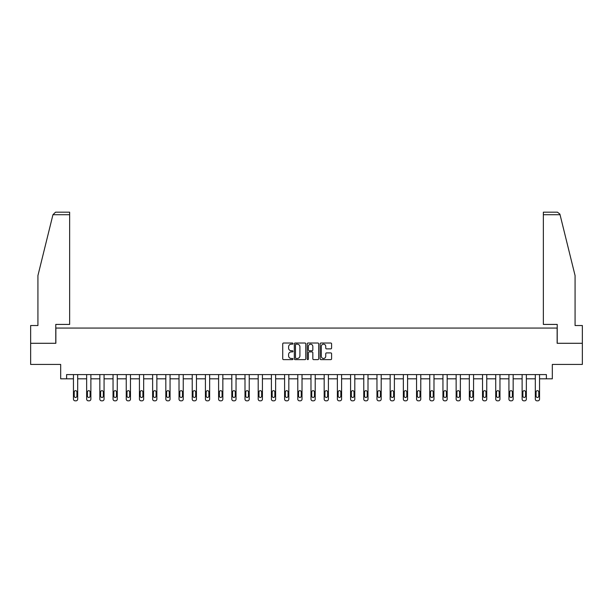 <?xml version="1.0" encoding="UTF-8"?>
<svg xmlns="http://www.w3.org/2000/svg" width="613" height="613" viewBox="0 0 613 613"><rect width="100%" height="100%" fill="white"/><g stroke="black" fill="none" stroke-linecap="round" stroke-linejoin="round"><path stroke-width="0.92" d="M292.968 343.602A0.582 0.582 0 0 0 292.386 343.019L283.566 343.019A0.828 0.828 0 0 0 282.731 343.855L282.731 358.797A0.828 0.828 0 0 0 283.566 359.624L292.386 359.624A0.582 0.582 0 0 0 292.968 359.049A0.582 0.582 0 0 0 292.386 358.467L291.244 358.467A2.659 2.659 0 0 1 288.585 355.808L288.585 354.559A2.659 2.659 0 0 1 291.244 351.908L292.386 351.908A0.582 0.582 0 0 0 292.968 351.326A0.582 0.582 0 0 0 292.386 350.743L291.244 350.743A2.659 2.659 0 0 1 288.585 348.084L288.585 346.843A2.659 2.659 0 0 1 291.244 344.184L292.386 344.184A0.582 0.582 0 0 0 292.968 343.602M330.767 348.874A0.828 0.828 0 0 0 331.595 348.046L331.595 343.855A0.828 0.828 0 0 0 330.767 343.019L320.967 343.019A0.828 0.828 0 0 0 320.139 343.855L320.139 358.797A0.828 0.828 0 0 0 320.967 359.624L330.767 359.624A0.828 0.828 0 0 0 331.595 358.797L331.595 353.732A0.828 0.828 0 0 0 330.767 352.904L326.576 352.904A0.828 0.828 0 0 0 325.741 353.732L325.741 356.245A2.222 2.222 0 0 1 323.518 358.467A2.222 2.222 0 0 1 321.304 356.245L321.304 346.406A2.222 2.222 0 0 1 323.518 344.184A2.222 2.222 0 0 1 325.741 346.406L325.741 348.046A0.828 0.828 0 0 0 326.576 348.874L330.767 348.874M546.398 378.819L552.321 378.819L552.321 364.436L582.35 364.436L582.35 343.288L557.14 343.288L557.14 328.062L55.86 328.062L55.86 343.288L30.65 343.288L30.65 364.436L60.679 364.436L60.679 378.819L73.453 378.819L73.453 399.132A1.693 1.693 0 0 0 75.146 400.825L75.989 400.825A1.693 1.693 0 0 0 77.682 399.132L77.682 378.819L86.648 378.819L86.648 399.132A1.693 1.693 0 0 0 88.341 400.825L89.184 400.825A1.693 1.693 0 0 0 90.877 399.132L90.877 378.819L99.842 378.819L99.842 399.132A1.693 1.693 0 0 0 101.536 400.825L102.386 400.825A1.693 1.693 0 0 0 104.072 399.132L104.072 378.819L113.045 378.819L113.045 399.132A1.693 1.693 0 0 0 114.731 400.825L115.581 400.825A1.693 1.693 0 0 0 117.275 399.132L117.275 378.819L126.24 378.819L126.24 399.132A1.693 1.693 0 0 0 127.925 400.825L128.776 400.825A1.693 1.693 0 0 0 130.469 399.132L130.469 378.819L139.435 378.819L139.435 399.132A1.693 1.693 0 0 0 141.128 400.825L141.971 400.825A1.693 1.693 0 0 0 143.664 399.132L143.664 378.819L152.629 378.819L152.629 399.132A1.693 1.693 0 0 0 154.323 400.825L155.166 400.825A1.693 1.693 0 0 0 156.859 399.132L156.859 378.819L165.824 378.819L165.824 399.132A1.693 1.693 0 0 0 167.518 400.825L168.36 400.825A1.693 1.693 0 0 0 170.054 399.132L170.054 378.819L179.019 378.819L179.019 399.132A1.693 1.693 0 0 0 180.712 400.825L181.563 400.825A1.693 1.693 0 0 0 183.249 399.132L183.249 378.819L192.221 378.819L192.221 399.132A1.693 1.693 0 0 0 193.907 400.825L194.758 400.825A1.693 1.693 0 0 0 196.451 399.132L196.451 378.819L205.416 378.819L205.416 399.132A1.693 1.693 0 0 0 207.11 400.825L207.953 400.825A1.693 1.693 0 0 0 209.646 399.132L209.646 378.819L218.611 378.819L218.611 399.132A1.693 1.693 0 0 0 220.305 400.825L221.147 400.825A1.693 1.693 0 0 0 222.841 399.132L222.841 378.819L231.806 378.819L231.806 399.132A1.693 1.693 0 0 0 233.499 400.825L234.342 400.825A1.693 1.693 0 0 0 236.036 399.132L236.036 378.819L245.001 378.819L245.001 399.132A1.693 1.693 0 0 0 246.694 400.825L247.537 400.825A1.693 1.693 0 0 0 249.23 399.132L249.23 378.819L258.196 378.819L258.196 399.132A1.693 1.693 0 0 0 259.889 400.825L260.74 400.825A1.693 1.693 0 0 0 262.425 399.132L262.425 378.819L271.398 378.819L271.398 399.132A1.693 1.693 0 0 0 273.084 400.825L273.934 400.825A1.693 1.693 0 0 0 275.628 399.132L275.628 378.819L284.593 378.819L284.593 399.132A1.693 1.693 0 0 0 286.286 400.825L287.129 400.825A1.693 1.693 0 0 0 288.823 399.132L288.823 378.819L297.788 378.819L297.788 399.132A1.693 1.693 0 0 0 299.481 400.825L300.324 400.825A1.693 1.693 0 0 0 302.017 399.132L302.017 378.819L310.983 378.819L310.983 399.132A1.693 1.693 0 0 0 312.676 400.825L313.519 400.825A1.693 1.693 0 0 0 315.212 399.132L315.212 378.819L324.177 378.819L324.177 399.132A1.693 1.693 0 0 0 325.871 400.825L326.714 400.825A1.693 1.693 0 0 0 328.407 399.132L328.407 378.819L337.372 378.819L337.372 399.132A1.693 1.693 0 0 0 339.066 400.825L339.916 400.825A1.693 1.693 0 0 0 341.602 399.132L341.602 378.819L350.575 378.819L350.575 399.132A1.693 1.693 0 0 0 352.26 400.825L353.111 400.825A1.693 1.693 0 0 0 354.804 399.132L354.804 378.819L363.77 378.819L363.77 399.132A1.693 1.693 0 0 0 365.463 400.825L366.306 400.825A1.693 1.693 0 0 0 367.999 399.132L367.999 378.819L376.964 378.819L376.964 399.132A1.693 1.693 0 0 0 378.658 400.825L379.501 400.825A1.693 1.693 0 0 0 381.194 399.132L381.194 378.819L390.159 378.819L390.159 399.132A1.693 1.693 0 0 0 391.853 400.825L392.695 400.825A1.693 1.693 0 0 0 394.389 399.132L394.389 378.819L403.354 378.819L403.354 399.132A1.693 1.693 0 0 0 405.047 400.825L405.89 400.825A1.693 1.693 0 0 0 407.584 399.132L407.584 378.819L416.549 378.819L416.549 399.132A1.693 1.693 0 0 0 418.242 400.825L419.093 400.825A1.693 1.693 0 0 0 420.779 399.132L420.779 378.819L429.751 378.819L429.751 399.132A1.693 1.693 0 0 0 431.437 400.825L432.288 400.825A1.693 1.693 0 0 0 433.981 399.132L433.981 378.819L442.946 378.819L442.946 399.132A1.693 1.693 0 0 0 444.64 400.825L445.482 400.825A1.693 1.693 0 0 0 447.176 399.132L447.176 378.819L456.141 378.819L456.141 399.132A1.693 1.693 0 0 0 457.834 400.825L458.677 400.825A1.693 1.693 0 0 0 460.371 399.132L460.371 378.819L469.336 378.819L469.336 399.132A1.693 1.693 0 0 0 471.029 400.825L471.872 400.825A1.693 1.693 0 0 0 473.565 399.132L473.565 378.819L482.531 378.819L482.531 399.132A1.693 1.693 0 0 0 484.224 400.825L485.075 400.825A1.693 1.693 0 0 0 486.76 399.132L486.76 378.819L495.725 378.819L495.725 399.132A1.693 1.693 0 0 0 497.419 400.825L498.269 400.825A1.693 1.693 0 0 0 499.955 399.132L499.955 378.819L508.928 378.819L508.928 399.132A1.693 1.693 0 0 0 510.614 400.825L511.464 400.825A1.693 1.693 0 0 0 513.158 399.132L513.158 378.819L522.123 378.819L522.123 399.132A1.693 1.693 0 0 0 523.816 400.825L524.659 400.825A1.693 1.693 0 0 0 526.352 399.132L526.352 378.819L535.318 378.819L535.318 399.132A1.693 1.693 0 0 0 537.011 400.825L537.854 400.825A1.693 1.693 0 0 0 539.547 399.132L539.547 378.819L546.398 378.819L546.398 374.589L66.602 374.589L66.602 378.819M305.772 343.855A0.828 0.828 0 0 0 304.945 343.019L295.144 343.019A0.828 0.828 0 0 0 294.317 343.855L294.317 358.797A0.828 0.828 0 0 0 295.144 359.624L304.945 359.624A0.828 0.828 0 0 0 305.772 358.797L305.772 343.855M308.055 343.019L317.856 343.019A0.828 0.828 0 0 1 318.683 343.855L318.683 358.797A0.828 0.828 0 0 1 317.856 359.624L313.664 359.624A0.828 0.828 0 0 1 312.829 358.797L312.829 352.736A0.828 0.828 0 0 0 312.002 351.908L309.22 351.908A0.828 0.828 0 0 0 308.393 352.736L308.393 359.049A0.582 0.582 0 0 1 307.81 359.624A0.582 0.582 0 0 1 307.228 359.049L307.228 343.855A0.828 0.828 0 0 1 308.055 343.019M296.056 344.184A0.582 0.582 0 0 0 295.481 344.767L295.481 357.885A0.582 0.582 0 0 0 296.056 358.467L297.259 358.467A2.659 2.659 0 0 0 299.918 355.808L299.918 346.843A2.659 2.659 0 0 0 297.259 344.184L296.056 344.184M312.829 346.445A2.222 2.222 0 0 0 310.607 344.222A2.222 2.222 0 0 0 308.393 346.445L308.393 349.916A0.828 0.828 0 0 0 309.22 350.743L312.002 350.743A0.828 0.828 0 0 0 312.829 349.916L312.829 346.445M74.211 396.09A1.356 1.356 0 0 0 75.568 397.446A1.356 1.356 0 0 0 76.924 396.09A1.356 1.356 0 0 1 75.568 397.446A1.356 1.356 0 0 1 74.211 396.09L74.211 392.029A1.356 1.356 0 0 1 75.568 390.673A1.356 1.356 0 0 1 76.924 392.029L76.924 396.09M77.682 374.589L77.682 399.132M73.453 374.589L73.453 399.132M75.146 400.825L75.989 400.825M52.948 214.711L55.561 212.175L69.644 212.175L69.644 214.711L52.948 214.711L37.922 275.612L37.922 325.526L30.65 325.526L30.65 343.288M55.775 343.288L55.775 324.423L69.644 324.423L69.644 214.711M582.35 343.288L582.35 325.526L575.078 325.526L575.078 275.612L559.899 214.106L557.439 212.175L543.356 212.175L543.356 324.423L557.225 324.423L557.225 343.288M87.414 396.09A1.356 1.356 0 0 0 88.762 397.446A1.356 1.356 0 0 0 90.119 396.09A1.356 1.356 0 0 1 88.762 397.446A1.356 1.356 0 0 1 87.414 396.09L87.414 392.029A1.356 1.356 0 0 1 88.762 390.673A1.356 1.356 0 0 1 90.119 392.029L90.119 396.09M100.609 396.09A1.356 1.356 0 0 0 101.957 397.446A1.356 1.356 0 0 0 103.313 396.09A1.356 1.356 0 0 1 101.957 397.446A1.356 1.356 0 0 1 100.609 396.09L100.609 392.029A1.356 1.356 0 0 1 101.957 390.673A1.356 1.356 0 0 1 103.313 392.029L103.313 396.09M90.877 374.589L90.877 399.132M86.648 374.589L86.648 399.132M88.341 400.825L89.184 400.825M104.072 374.589L104.072 399.132M99.842 374.589L99.842 399.132M101.536 400.825L102.386 400.825M113.803 396.09A1.356 1.356 0 0 0 115.16 397.446A1.356 1.356 0 0 0 116.508 396.09A1.356 1.356 0 0 1 115.16 397.446A1.356 1.356 0 0 1 113.803 396.09L113.803 392.029A1.356 1.356 0 0 1 115.16 390.673A1.356 1.356 0 0 1 116.508 392.029L116.508 396.09M126.998 396.09A1.356 1.356 0 0 0 128.355 397.446A1.356 1.356 0 0 0 129.703 396.09A1.356 1.356 0 0 1 128.355 397.446A1.356 1.356 0 0 1 126.998 396.09L126.998 392.029A1.356 1.356 0 0 1 128.355 390.673A1.356 1.356 0 0 1 129.703 392.029L129.703 396.09M140.193 396.09A1.356 1.356 0 0 0 141.549 397.446A1.356 1.356 0 0 0 142.898 396.09A1.356 1.356 0 0 1 141.549 397.446A1.356 1.356 0 0 1 140.193 396.09L140.193 392.029A1.356 1.356 0 0 1 141.549 390.673A1.356 1.356 0 0 1 142.898 392.029L142.898 396.09M117.275 374.589L117.275 399.132M113.045 374.589L113.045 399.132M114.731 400.825L115.581 400.825M130.469 374.589L130.469 399.132M126.24 374.589L126.24 399.132M127.925 400.825L128.776 400.825M143.664 374.589L143.664 399.132M139.435 374.589L139.435 399.132M141.128 400.825L141.971 400.825M153.388 396.09A1.356 1.356 0 0 0 154.744 397.446A1.356 1.356 0 0 0 156.1 396.09A1.356 1.356 0 0 1 154.744 397.446A1.356 1.356 0 0 1 153.388 396.09L153.388 392.029A1.356 1.356 0 0 1 154.744 390.673A1.356 1.356 0 0 1 156.1 392.029L156.1 396.09M156.859 374.589L156.859 399.132M152.629 374.589L152.629 399.132M154.323 400.825L155.166 400.825M166.59 396.09A1.356 1.356 0 0 0 167.939 397.446A1.356 1.356 0 0 0 169.295 396.09A1.356 1.356 0 0 1 167.939 397.446A1.356 1.356 0 0 1 166.59 396.09L166.59 392.029A1.356 1.356 0 0 1 167.939 390.673A1.356 1.356 0 0 1 169.295 392.029L169.295 396.09M170.054 374.589L170.054 399.132M165.824 374.589L165.824 399.132M167.518 400.825L168.36 400.825M179.785 396.09A1.356 1.356 0 0 0 181.134 397.446A1.356 1.356 0 0 0 182.49 396.09A1.356 1.356 0 0 1 181.134 397.446A1.356 1.356 0 0 1 179.785 396.09L179.785 392.029A1.356 1.356 0 0 1 181.134 390.673A1.356 1.356 0 0 1 182.49 392.029L182.49 396.09M183.249 374.589L183.249 399.132M179.019 374.589L179.019 399.132M180.712 400.825L181.563 400.825M192.98 396.09A1.356 1.356 0 0 0 194.336 397.446A1.356 1.356 0 0 0 195.685 396.09A1.356 1.356 0 0 1 194.336 397.446A1.356 1.356 0 0 1 192.98 396.09L192.98 392.029A1.356 1.356 0 0 1 194.336 390.673A1.356 1.356 0 0 1 195.685 392.029L195.685 396.09M196.451 374.589L196.451 399.132M192.221 374.589L192.221 399.132M193.907 400.825L194.758 400.825M206.175 396.09A1.356 1.356 0 0 0 207.531 397.446A1.356 1.356 0 0 0 208.88 396.09A1.356 1.356 0 0 1 207.531 397.446A1.356 1.356 0 0 1 206.175 396.09L206.175 392.029A1.356 1.356 0 0 1 207.531 390.673A1.356 1.356 0 0 1 208.88 392.029L208.88 396.09M209.646 374.589L209.646 399.132M205.416 374.589L205.416 399.132M207.11 400.825L207.953 400.825M219.37 396.09A1.356 1.356 0 0 0 220.726 397.446A1.356 1.356 0 0 0 222.082 396.09A1.356 1.356 0 0 1 220.726 397.446A1.356 1.356 0 0 1 219.37 396.09L219.37 392.029A1.356 1.356 0 0 1 220.726 390.673A1.356 1.356 0 0 1 222.082 392.029L222.082 396.09M222.841 374.589L222.841 399.132M218.611 374.589L218.611 399.132M220.305 400.825L221.147 400.825M232.565 396.09A1.356 1.356 0 0 0 233.921 397.446A1.356 1.356 0 0 0 235.277 396.09A1.356 1.356 0 0 1 233.921 397.446A1.356 1.356 0 0 1 232.565 396.09L232.565 392.029A1.356 1.356 0 0 1 233.921 390.673A1.356 1.356 0 0 1 235.277 392.029L235.277 396.09M236.036 374.589L236.036 399.132M231.806 374.589L231.806 399.132M233.499 400.825L234.342 400.825M245.767 396.09A1.356 1.356 0 0 0 247.116 397.446A1.356 1.356 0 0 0 248.472 396.09A1.356 1.356 0 0 1 247.116 397.446A1.356 1.356 0 0 1 245.767 396.09L245.767 392.029A1.356 1.356 0 0 1 247.116 390.673A1.356 1.356 0 0 1 248.472 392.029L248.472 396.09M249.23 374.589L249.23 399.132M245.001 374.589L245.001 399.132M246.694 400.825L247.537 400.825M258.962 396.09A1.356 1.356 0 0 0 260.31 397.446A1.356 1.356 0 0 0 261.667 396.09A1.356 1.356 0 0 1 260.31 397.446A1.356 1.356 0 0 1 258.962 396.09L258.962 392.029A1.356 1.356 0 0 1 260.31 390.673A1.356 1.356 0 0 1 261.667 392.029L261.667 396.09M262.425 374.589L262.425 399.132M258.196 374.589L258.196 399.132M259.889 400.825L260.74 400.825M272.157 396.09A1.356 1.356 0 0 0 273.513 397.446A1.356 1.356 0 0 0 274.862 396.09A1.356 1.356 0 0 1 273.513 397.446A1.356 1.356 0 0 1 272.157 396.09L272.157 392.029A1.356 1.356 0 0 1 273.513 390.673A1.356 1.356 0 0 1 274.862 392.029L274.862 396.09M275.628 374.589L275.628 399.132M271.398 374.589L271.398 399.132M273.084 400.825L273.934 400.825M285.351 396.09A1.356 1.356 0 0 0 286.708 397.446A1.356 1.356 0 0 0 288.056 396.09A1.356 1.356 0 0 1 286.708 397.446A1.356 1.356 0 0 1 285.351 396.09L285.351 392.029A1.356 1.356 0 0 1 286.708 390.673A1.356 1.356 0 0 1 288.056 392.029L288.056 396.09M288.823 374.589L288.823 399.132M284.593 374.589L284.593 399.132M286.286 400.825L287.129 400.825M298.546 396.09A1.356 1.356 0 0 0 299.903 397.446A1.356 1.356 0 0 0 301.259 396.09A1.356 1.356 0 0 1 299.903 397.446A1.356 1.356 0 0 1 298.546 396.09L298.546 392.029A1.356 1.356 0 0 1 299.903 390.673A1.356 1.356 0 0 1 301.259 392.029L301.259 396.09M302.017 374.589L302.017 399.132M297.788 374.589L297.788 399.132M299.481 400.825L300.324 400.825M311.741 396.09A1.356 1.356 0 0 0 313.097 397.446A1.356 1.356 0 0 0 314.454 396.09A1.356 1.356 0 0 1 313.097 397.446A1.356 1.356 0 0 1 311.741 396.09L311.741 392.029A1.356 1.356 0 0 1 313.097 390.673A1.356 1.356 0 0 1 314.454 392.029L314.454 396.09M315.212 374.589L315.212 399.132M310.983 374.589L310.983 399.132M312.676 400.825L313.519 400.825M324.944 396.09A1.356 1.356 0 0 0 326.292 397.446A1.356 1.356 0 0 0 327.649 396.09A1.356 1.356 0 0 1 326.292 397.446A1.356 1.356 0 0 1 324.944 396.09L324.944 392.029A1.356 1.356 0 0 1 326.292 390.673A1.356 1.356 0 0 1 327.649 392.029L327.649 396.09M328.407 374.589L328.407 399.132M324.177 374.589L324.177 399.132M325.871 400.825L326.714 400.825M338.138 396.09A1.356 1.356 0 0 0 339.487 397.446A1.356 1.356 0 0 0 340.843 396.09A1.356 1.356 0 0 1 339.487 397.446A1.356 1.356 0 0 1 338.138 396.09L338.138 392.029A1.356 1.356 0 0 1 339.487 390.673A1.356 1.356 0 0 1 340.843 392.029L340.843 396.09M341.602 374.589L341.602 399.132M337.372 374.589L337.372 399.132M339.066 400.825L339.916 400.825M351.333 396.09A1.356 1.356 0 0 0 352.69 397.446A1.356 1.356 0 0 0 354.038 396.09A1.356 1.356 0 0 1 352.69 397.446A1.356 1.356 0 0 1 351.333 396.09L351.333 392.029A1.356 1.356 0 0 1 352.69 390.673A1.356 1.356 0 0 1 354.038 392.029L354.038 396.09M354.804 374.589L354.804 399.132M350.575 374.589L350.575 399.132M352.26 400.825L353.111 400.825M364.528 396.09A1.356 1.356 0 0 0 365.884 397.446A1.356 1.356 0 0 0 367.233 396.09A1.356 1.356 0 0 1 365.884 397.446A1.356 1.356 0 0 1 364.528 396.09L364.528 392.029A1.356 1.356 0 0 1 365.884 390.673A1.356 1.356 0 0 1 367.233 392.029L367.233 396.09M367.999 374.589L367.999 399.132M363.77 374.589L363.77 399.132M365.463 400.825L366.306 400.825M377.723 396.09A1.356 1.356 0 0 0 379.079 397.446A1.356 1.356 0 0 0 380.435 396.09A1.356 1.356 0 0 1 379.079 397.446A1.356 1.356 0 0 1 377.723 396.09L377.723 392.029A1.356 1.356 0 0 1 379.079 390.673A1.356 1.356 0 0 1 380.435 392.029L380.435 396.09M381.194 374.589L381.194 399.132M376.964 374.589L376.964 399.132M378.658 400.825L379.501 400.825M390.918 396.09A1.356 1.356 0 0 0 392.274 397.446A1.356 1.356 0 0 0 393.63 396.09A1.356 1.356 0 0 1 392.274 397.446A1.356 1.356 0 0 1 390.918 396.09L390.918 392.029A1.356 1.356 0 0 1 392.274 390.673A1.356 1.356 0 0 1 393.63 392.029L393.63 396.09M394.389 374.589L394.389 399.132M390.159 374.589L390.159 399.132M391.853 400.825L392.695 400.825M404.12 396.09A1.356 1.356 0 0 0 405.469 397.446A1.356 1.356 0 0 0 406.825 396.09A1.356 1.356 0 0 1 405.469 397.446A1.356 1.356 0 0 1 404.12 396.09L404.12 392.029A1.356 1.356 0 0 1 405.469 390.673A1.356 1.356 0 0 1 406.825 392.029L406.825 396.09M407.584 374.589L407.584 399.132M403.354 374.589L403.354 399.132M405.047 400.825L405.89 400.825M417.315 396.09A1.356 1.356 0 0 0 418.664 397.446A1.356 1.356 0 0 0 420.02 396.09A1.356 1.356 0 0 1 418.664 397.446A1.356 1.356 0 0 1 417.315 396.09L417.315 392.029A1.356 1.356 0 0 1 418.664 390.673A1.356 1.356 0 0 1 420.02 392.029L420.02 396.09M420.779 374.589L420.779 399.132M416.549 374.589L416.549 399.132M418.242 400.825L419.093 400.825M430.51 396.09A1.356 1.356 0 0 0 431.866 397.446A1.356 1.356 0 0 0 433.215 396.09A1.356 1.356 0 0 1 431.866 397.446A1.356 1.356 0 0 1 430.51 396.09L430.51 392.029A1.356 1.356 0 0 1 431.866 390.673A1.356 1.356 0 0 1 433.215 392.029L433.215 396.09M433.981 374.589L433.981 399.132M429.751 374.589L429.751 399.132M431.437 400.825L432.288 400.825M443.705 396.09A1.356 1.356 0 0 0 445.061 397.446A1.356 1.356 0 0 0 446.41 396.09A1.356 1.356 0 0 1 445.061 397.446A1.356 1.356 0 0 1 443.705 396.09L443.705 392.029A1.356 1.356 0 0 1 445.061 390.673A1.356 1.356 0 0 1 446.41 392.029L446.41 396.09M447.176 374.589L447.176 399.132M442.946 374.589L442.946 399.132M444.64 400.825L445.482 400.825M456.9 396.09A1.356 1.356 0 0 0 458.256 397.446A1.356 1.356 0 0 0 459.612 396.09A1.356 1.356 0 0 1 458.256 397.446A1.356 1.356 0 0 1 456.9 396.09L456.9 392.029A1.356 1.356 0 0 1 458.256 390.673A1.356 1.356 0 0 1 459.612 392.029L459.612 396.09M460.371 374.589L460.371 399.132M456.141 374.589L456.141 399.132M457.834 400.825L458.677 400.825M470.102 396.09A1.356 1.356 0 0 0 471.451 397.446A1.356 1.356 0 0 0 472.807 396.09A1.356 1.356 0 0 1 471.451 397.446A1.356 1.356 0 0 1 470.102 396.09L470.102 392.029A1.356 1.356 0 0 1 471.451 390.673A1.356 1.356 0 0 1 472.807 392.029L472.807 396.09M473.565 374.589L473.565 399.132M469.336 374.589L469.336 399.132M471.029 400.825L471.872 400.825M483.297 396.09A1.356 1.356 0 0 0 484.645 397.446A1.356 1.356 0 0 0 486.002 396.09A1.356 1.356 0 0 1 484.645 397.446A1.356 1.356 0 0 1 483.297 396.09L483.297 392.029A1.356 1.356 0 0 1 484.645 390.673A1.356 1.356 0 0 1 486.002 392.029L486.002 396.09M486.76 374.589L486.76 399.132M482.531 374.589L482.531 399.132M484.224 400.825L485.075 400.825M496.492 396.09A1.356 1.356 0 0 0 497.84 397.446A1.356 1.356 0 0 0 499.197 396.09A1.356 1.356 0 0 1 497.84 397.446A1.356 1.356 0 0 1 496.492 396.09L496.492 392.029A1.356 1.356 0 0 1 497.84 390.673A1.356 1.356 0 0 1 499.197 392.029L499.197 396.09M499.955 374.589L499.955 399.132M495.725 374.589L495.725 399.132M497.419 400.825L498.269 400.825M509.687 396.09A1.356 1.356 0 0 0 511.043 397.446A1.356 1.356 0 0 0 512.391 396.09A1.356 1.356 0 0 1 511.043 397.446A1.356 1.356 0 0 1 509.687 396.09L509.687 392.029A1.356 1.356 0 0 1 511.043 390.673A1.356 1.356 0 0 1 512.391 392.029L512.391 396.09M513.158 374.589L513.158 399.132M508.928 374.589L508.928 399.132M510.614 400.825L511.464 400.825M522.881 396.09A1.356 1.356 0 0 0 524.238 397.446A1.356 1.356 0 0 0 525.586 396.09A1.356 1.356 0 0 1 524.238 397.446A1.356 1.356 0 0 1 522.881 396.09L522.881 392.029A1.356 1.356 0 0 1 524.238 390.673A1.356 1.356 0 0 1 525.586 392.029L525.586 396.09M526.352 374.589L526.352 399.132M522.123 374.589L522.123 399.132M523.816 400.825L524.659 400.825M536.076 396.09A1.356 1.356 0 0 0 537.432 397.446A1.356 1.356 0 0 0 538.789 396.09A1.356 1.356 0 0 1 537.432 397.446A1.356 1.356 0 0 1 536.076 396.09L536.076 392.029A1.356 1.356 0 0 1 537.432 390.673A1.356 1.356 0 0 1 538.789 392.029L538.789 396.09M539.547 374.589L539.547 399.132M535.318 374.589L535.318 399.132M537.011 400.825L537.854 400.825M560.052 214.711L543.356 214.711"/></g></svg>
